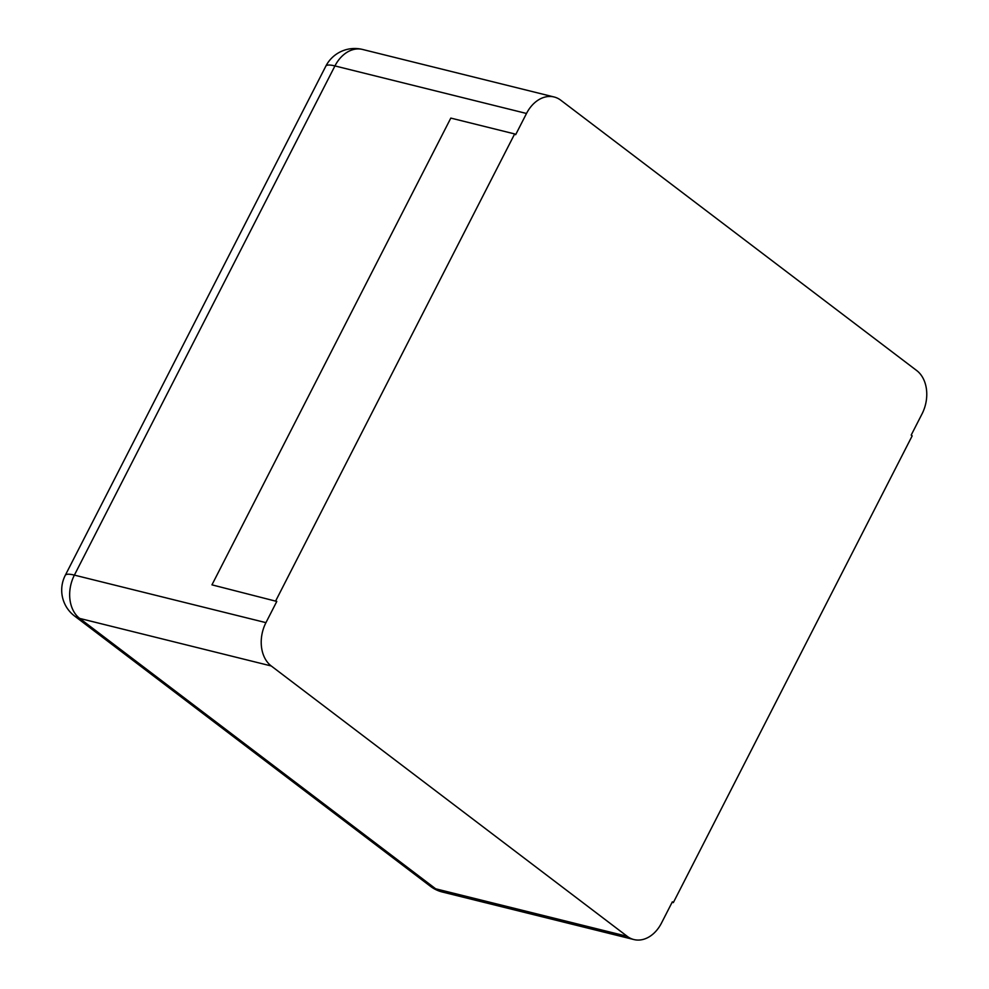 <?xml version="1.0" encoding="UTF-8"?>
<svg xmlns="http://www.w3.org/2000/svg" width="989" height="989" viewBox="0 0 989 989"><rect width="100%" height="100%" fill="white"/><g stroke="black" fill="none" stroke-linecap="round" stroke-linejoin="round"><path stroke-width="1.48" d="M276.796 601.436L211.955 584.845L276.796 601.436L265.942 622.65A32.464 23.934 103.9 0 0 271.246 665.968L627.236 936.336A32.464 23.934 -76.1 0 0 633.887 939.55A32.464 23.934 -76.1 0 0 661.48 923.071L672.347 901.844L673.336 902.598L672.112 902.302M673.336 902.598L912.179 435.852L911.19 435.098L922.045 413.884A32.464 23.934 103.9 0 0 916.741 370.578L560.763 100.198A32.464 23.934 -76.1 0 0 554.1 96.984L362.543 49.45A32.464 23.934 103.9 0 0 334.937 65.929L74.385 575.116A32.464 23.934 103.9 0 0 79.689 618.422L435.667 888.802A32.464 23.934 103.9 0 0 442.33 892.016L633.887 939.55M275.807 600.682L514.663 133.935L515.652 134.689L526.507 113.475A32.464 23.934 -76.1 0 1 554.1 96.984M514.663 133.935L450.811 118.087L211.955 584.845M627.236 936.336L435.667 888.802A32.464 20.905 127.2 0 1 430.512 886.354A32.464 32.464 0 0 0 442.33 892.016M526.507 113.475L334.937 65.929A32.464 6.626 -152.9 0 0 325.826 66.164L65.262 575.351A32.464 32.464 0 0 0 74.521 615.986L430.512 886.354M265.942 622.65L74.385 575.116A32.464 6.626 -152.9 0 0 65.262 575.351M271.246 665.968L79.689 618.422A32.464 20.905 127.2 0 1 74.521 615.986M362.543 49.45A32.464 32.464 0 0 0 325.826 66.164"/></g></svg>
